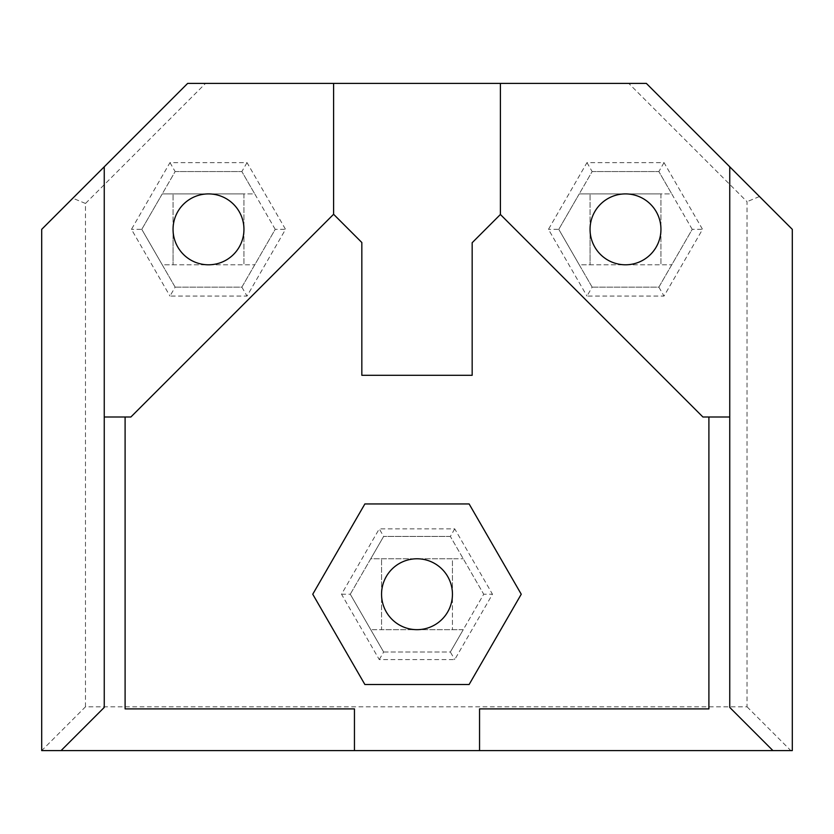 <?xml version="1.0" encoding="UTF-8"?>
<svg xmlns="http://www.w3.org/2000/svg" width="834" height="834" viewBox="0 0 834 834"><rect width="100%" height="100%" fill="white"/><g stroke="black" fill="none" stroke-linecap="round" stroke-linejoin="round"><path stroke-width="0.63" stroke-dasharray="4.17 3.13" d="M472.169 375.3L361.831 375.3M664.02 162.63L658.86 171.564L692.22 229.35L658.86 287.136L592.14 287.136L558.78 229.35L579.244 264.795L671.756 264.795L590.055 264.795L590.055 229.35A35.445 35.445 0 0 0 625.5 264.795A35.445 35.445 0 0 0 660.945 229.35A35.445 35.445 0 0 0 625.5 193.905A35.445 35.445 0 0 0 590.055 229.35L590.055 193.905L590.055 264.795L579.244 264.795L592.14 287.136L586.98 296.07L664.02 296.07L702.541 229.35L664.02 162.63L586.98 162.63L548.459 229.35L586.98 296.07M247.02 162.63L241.86 171.564L275.22 229.35L241.86 287.136L175.14 287.136L141.78 229.35L162.244 264.795L254.756 264.795L173.055 264.795L173.055 229.35A35.445 35.445 0 0 0 208.5 264.795A35.445 35.445 0 0 0 243.945 229.35A35.445 35.445 0 0 0 208.5 193.905A35.445 35.445 0 0 0 173.055 229.35L173.055 193.905L173.055 264.795L162.244 264.795L175.14 287.136L169.98 296.07L247.02 296.07L285.541 229.35L247.02 162.63L169.98 162.63L131.459 229.35L169.98 296.07M454.738 528.86L450.36 536.439L483.72 594.225L450.36 652.011L383.64 652.011L350.28 594.225L370.744 558.78L381.555 558.78L381.555 594.225A35.445 35.445 0 0 0 417 629.67A35.445 35.445 0 0 0 452.445 594.225L452.445 558.78L463.256 558.78L370.744 558.78L383.64 536.439L379.262 528.86L341.523 594.225L379.262 659.59L454.738 659.59L492.477 594.225L454.738 528.86L379.262 528.86M85.485 706.815L85.485 203.465L205.55 83.4L628.742 83.4L747.035 201.692L747.035 706.815L85.485 706.815L41.7 750.6L41.7 229.35L187.65 83.4L205.55 83.4M175.14 287.136L241.86 287.136L275.22 229.35L285.541 229.35M241.86 287.136L247.02 296.07M275.22 229.35L254.756 193.905L162.244 193.905L141.78 229.35L131.459 229.35M141.78 229.35L175.14 171.564L169.98 162.63M175.14 171.564L241.86 171.564L254.756 193.905L243.945 193.905L243.945 264.795L243.945 193.905L162.244 193.905L175.14 171.564L241.86 171.564M592.14 287.136L658.86 287.136L692.22 229.35L702.541 229.35M658.86 287.136L664.02 296.07M692.22 229.35L671.756 193.905L579.244 193.905L558.78 229.35L548.459 229.35M558.78 229.35L592.14 171.564L586.98 162.63M592.14 171.564L658.86 171.564L671.756 193.905L660.945 193.905L660.945 264.795L660.945 193.905L579.244 193.905L592.14 171.564L658.86 171.564M341.523 594.225L350.28 594.225L370.744 629.67L381.555 629.67L381.555 594.225A35.445 35.445 0 0 1 417 558.78A35.445 35.445 0 0 1 452.445 594.225L452.445 629.67L452.445 558.78L381.555 558.78L381.555 629.67L463.256 629.67L483.72 594.225L492.477 594.225M379.262 659.59L383.64 652.011L370.744 629.67L463.256 629.67L450.36 652.011L454.738 659.59M350.28 594.225L383.64 536.439L450.36 536.439L483.72 594.225M85.485 203.465L72.829 198.221M747.035 706.815L790.82 750.6L41.7 750.6M790.82 750.6L792.3 750.6L792.3 229.35L759.482 196.532L747.035 201.692M759.482 196.532L646.35 83.4L628.742 83.4M383.64 652.011L450.36 652.011M450.36 536.439L383.64 536.439M729.75 166.8L729.75 707.42L772.93 750.6M361.831 242.506L333.6 214.275L130.875 417L104.25 417L104.25 166.8M104.25 417L104.25 707.42L61.07 750.6M729.75 417L708.9 417L708.9 708.9L479.55 708.9L479.55 750.6M364.875 503.944L312.75 594.225L364.875 684.505L469.125 684.505L521.25 594.225L469.125 503.944L364.875 503.944M708.9 417L702.916 417L500.4 214.484L472.169 242.715M354.45 750.6L354.45 708.9L125.1 708.9L125.1 417"/><path stroke-width="1.25" d="M729.75 417L702.916 417L500.4 214.484L500.4 83.4L646.35 83.4L792.3 229.35L792.3 750.6L479.55 750.6L479.55 708.9L708.9 708.9L708.9 417M500.4 214.484L472.169 242.715L472.169 375.3L361.831 375.3L361.831 242.506L333.6 214.275L333.6 83.4L500.4 83.4M590.055 229.35A35.445 35.445 0 0 0 625.5 264.795A35.445 35.445 0 0 0 660.945 229.35A35.445 35.445 0 0 0 625.5 193.905A35.445 35.445 0 0 0 590.055 229.35M173.055 229.35A35.445 35.445 0 0 0 208.5 264.795A35.445 35.445 0 0 0 243.945 229.35A35.445 35.445 0 0 0 208.5 193.905A35.445 35.445 0 0 0 173.055 229.35M452.445 594.225A35.445 35.445 0 0 1 417 629.67A35.445 35.445 0 0 1 381.555 594.225A35.445 35.445 0 0 1 417 558.78A35.445 35.445 0 0 1 452.445 594.225M104.25 166.8L104.25 707.42L61.07 750.6L41.7 750.6L41.7 229.35L187.65 83.4L333.6 83.4M61.07 750.6L479.55 750.6M104.25 417L130.875 417L333.6 214.275M729.75 166.8L729.75 707.42L772.93 750.6M354.45 750.6L354.45 708.9L125.1 708.9L125.1 417M469.125 684.505L521.25 594.225L469.125 503.944L364.875 503.944L312.75 594.225L364.875 684.505L469.125 684.505"/></g></svg>
